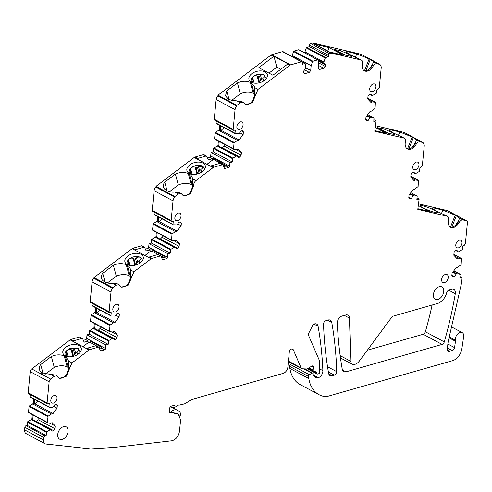 <?xml version="1.0" encoding="UTF-8"?>
<svg xmlns="http://www.w3.org/2000/svg" width="492" height="492" viewBox="0 0 492 492"><rect width="100%" height="100%" fill="white"/><g stroke="black" fill="none" stroke-linecap="round" stroke-linejoin="round"><path stroke-width="0.74" d="M177.913 405.082L177.692 405.297C175.3 407.524 173.067 408.145 170.995 407.167L170.183 406.736M59.022 378.041A8.37 5.498 118.2 0 0 64.753 376.331A8.37 5.498 118.2 0 0 68.646 369.068A8.37 5.498 118.2 0 0 68.714 367.235L68.357 361.06L71.918 362.967L66.328 376.245L59.477 378.33L57.06 375.839L54.255 376.331L50.633 379.074A2.792 1.833 -61.8 0 0 49.132 381.786L47.091 402.93A1.396 0.916 -61.8 0 0 47.472 403.852A1.396 0.916 -61.8 0 0 48.007 403.889L49.249 403.538L48.936 406.798A0.56 0.369 -61.8 0 0 49.175 407.198L52.915 407.308L54.883 404.645L56.223 404.258L57.318 405.426L57.06 408.145L53.05 413.563L51.463 414.018L48.321 416.084A0.56 0.369 -61.8 0 0 47.988 416.65L47.429 422.413A0.56 0.369 -61.8 0 0 47.669 422.819L50.584 423.157L52.17 422.702L55.332 426.078L55.073 428.79L53.683 430.672L52.336 431.053L50.787 429.399L46.814 431.705A0.56 0.369 -61.8 0 0 46.482 432.271L46.168 435.531L44.926 435.887A1.396 0.916 -61.8 0 0 43.77 437.449L43.524 440.02A5.578 3.665 -61.8 0 0 45.024 443.753A5.578 3.665 -61.8 0 0 45.934 444.036L90.706 448.913L114.55 447.388L171.702 440.814C175.902 439.713 178.504 436.527 179.506 431.25L180.601 419.867L178.344 414.258L177.606 413.864A8.37 5.498 118.2 0 0 176.702 413.526L170.583 412.093A8.37 5.498 -61.8 0 1 177.218 410.199L178.897 411.097A5.578 3.665 -61.8 0 1 178.91 411.097A5.578 3.665 -61.8 0 1 180.386 415.045L179.875 415.777M180.09 416.195A1.113 0.726 -103.3 0 0 180.306 415.678M170.583 412.093L169.334 411.423M172.391 407.604L177.218 410.199M191.167 174.113A5.578 3.45 -15 0 1 190.097 172.71A5.578 3.45 -15 0 1 190.078 171.653L190.662 168.842A2.651 1.636 -15 0 1 192.458 167.188A2.651 1.636 -15 0 1 195.139 167.218L195.976 167.661A1.113 0.689 -15 0 0 197.52 167.452L198.54 166.677L202.864 166.942L202.064 168.572L201.043 169.34A1.113 0.689 -15 0 0 200.705 170.029A1.113 0.689 -15 0 0 200.982 170.349L201.818 170.798A2.651 1.636 -15 0 1 202.47 171.554A2.651 1.636 -15 0 1 202.483 171.579M204.254 169.82A7.81 4.828 -15 0 0 194.807 165.89A7.81 4.828 -15 0 0 189.826 173.67M202.925 163.092C200.392 161.85 197.36 161.757 193.842 162.809A9.489 5.861 -15 0 0 188.737 173.079A9.489 5.861 -15 0 0 189.285 173.412A9.489 5.861 -15 0 0 198.374 173.694A9.489 5.861 -15 0 0 204.906 168.762A9.489 5.861 -15 0 0 202.925 163.092M183.067 195.656A8.37 5.498 -61.8 0 0 188.799 193.953A8.37 5.498 -61.8 0 0 192.692 186.689A8.37 5.498 -61.8 0 0 192.766 184.851L192.403 178.657A11.439 7.066 -15 0 0 192.255 177.538A11.439 7.066 -15 0 0 189.426 174.266L188.313 173.67A11.439 7.066 -15 0 0 175.392 174.094L164.74 182.157A11.439 7.066 -15 0 0 163.461 187.065A11.439 7.066 -15 0 0 166.29 190.336L167.403 190.933A11.439 7.066 -15 0 0 174.703 192.052L178.295 193.959L174.918 196.517L155.995 186.376L194.199 157.471A2.792 1.833 -61.8 0 1 195.01 157.046L203.454 154.636A1.113 0.732 -61.8 0 1 203.873 154.672L206.474 156.062A1.113 0.732 -61.8 0 1 206.708 156.333L208.042 159.414A1.113 0.732 -61.8 0 0 208.282 159.685A1.113 0.732 -61.8 0 0 208.713 159.715L212.107 158.744L212.476 160.121A1.445 0.892 -15 0 1 214.34 159.912L225.865 166.093M174.734 192.046L179.728 192.716L181.111 193.461L183.522 195.945L190.373 193.86L193.713 185.361A4.188 2.749 118.2 0 1 195.97 180.589L213.116 167.606A2.792 1.833 -61.8 0 1 213.928 167.188L222.378 164.777A1.113 0.732 -61.8 0 1 222.796 164.814A1.113 0.732 -61.8 0 1 223.036 165.084L224.364 168.159A1.113 0.732 -61.8 0 0 224.604 168.43A1.113 0.732 -61.8 0 0 225.035 168.461L228.694 167.415L226.049 166.001L223.737 166.702M213.116 167.606L196.794 158.861A2.792 1.833 -61.8 0 1 197.606 158.442L206.043 156.032A1.113 0.732 -61.8 0 1 206.474 156.062M167.034 190.736L164.74 182.157M192.784 185.441A11.439 7.066 -15 0 0 192.341 185.183L191.228 184.586A11.439 7.066 -15 0 0 178.307 185.017L169.445 191.72M178.307 185.017L175.392 174.094M192.729 186.382L190.847 191.302A9.735 6.39 -61.8 0 1 188.541 194.174M404 138.104A4.188 2.749 -61.8 0 1 404.455 138.277A4.188 2.749 -61.8 0 1 405.451 141.831A8.37 5.498 -61.8 0 0 407.45 148.935A8.37 5.498 -61.8 0 0 416.152 144.334A4.188 2.749 -61.8 0 1 420.051 141.862L412.185 137.04L399.793 131.961L390.131 129.703L389.031 129.906L392.21 132.373L404.006 138.098L374.769 131.266L376.097 120.884L373.822 121.536L373.895 117.871L370.156 117.766L368.188 120.429L366.841 120.811L365.747 119.642L366.011 116.93L370.015 111.506L371.608 111.057L375.082 108.418L375.396 102.256L372.487 101.912L370.894 102.367L367.733 98.997L367.998 96.278L369.387 94.403L370.734 94.015L372.284 95.676L369.726 94.304M374.135 118.271L367.745 114.575M375.636 102.656L367.813 98.191L375.488 102.281M325.23 58.062L306.307 47.921L304.966 51.912L323.89 62.053L325.23 58.062A0.56 0.369 -61.8 0 1 325.661 57.595L328.318 56.838L328.465 55.313A1.396 0.916 -61.8 0 1 329.622 53.745L331.325 53.259A2.792 1.833 -61.8 0 1 332.1 53.228L360.974 59.981A4.188 2.749 -61.8 0 1 361.417 60.153A4.188 2.749 -61.8 0 1 362.419 63.708A8.37 5.498 -61.8 0 0 364.418 70.817A8.37 5.498 -61.8 0 0 373.114 66.211A4.188 2.749 -61.8 0 1 377.02 63.745L380.076 64.446A0.56 0.369 -61.8 0 0 380.15 65.03A4.465 2.934 -61.8 0 1 381.195 67.927L379.301 87.619L376.854 90.048L376.251 93.369L372.284 95.676M323.89 62.053L323.791 63.068L325.341 64.723L325.187 66.377L323.798 68.253L319.24 69.55L318.146 68.382L318.613 63.56L317.986 60.129A0.56 0.369 -61.8 0 0 317.838 59.907L298.921 49.766A0.56 0.369 -61.8 0 1 299.05 49.932M312.5 61.697L293.576 51.555L292.236 55.547L311.159 65.688L312.5 61.697A0.56 0.369 -61.8 0 1 312.93 61.229L317.623 59.889A0.56 0.369 -61.8 0 1 317.838 59.907M311.159 65.688L310.698 70.51L309.308 72.392L304.751 73.689L303.656 72.521L303.816 70.873L305.784 68.21L305.255 63.763A0.56 0.369 -61.8 0 0 305.108 63.542L302.186 61.974M254.807 94.249A11.439 7.066 -15 0 0 254.37 93.997L253.257 93.4L250.336 82.478L251.449 83.074L254.278 86.346L254.432 87.465L258.005 89.384L289.849 65.295A2.792 1.833 -61.8 0 1 290.667 64.87L301.467 61.789A1.396 0.916 -61.8 0 1 302.008 61.826A1.396 0.916 -61.8 0 1 302.383 62.761L302.236 64.286L304.892 63.523A0.56 0.369 -61.8 0 1 305.108 63.542M258.005 89.384L252.396 102.668L245.551 104.753L243.134 102.268L240.324 102.766L236.941 105.325A0.56 0.369 -61.8 0 1 236.744 105.977L217.821 95.835A4.465 2.934 -61.8 0 0 216.142 99.513L214.248 119.205A1.396 0.916 -61.8 0 0 214.623 120.14L233.546 130.275A1.396 0.916 -61.8 0 1 233.165 129.347L235.065 109.654A4.465 2.934 -61.8 0 1 236.744 105.977M228.694 167.415A1.113 0.732 -61.8 0 0 229.623 166.167L229.967 162.612L232.242 161.96L232.556 158.695A0.56 0.369 -61.8 0 1 232.888 158.135L236.861 155.829L238.411 157.483L239.758 157.096L241.142 155.22L241.406 152.508L238.245 149.131L236.652 149.586L233.743 149.242A0.56 0.369 -61.8 0 1 233.503 148.842L234.057 143.08A0.56 0.369 -61.8 0 1 234.395 142.514L237.531 140.448L239.124 139.992L243.134 134.568L243.392 131.856L242.298 130.688L240.951 131.075L238.983 133.732L235.25 133.627A0.56 0.369 -61.8 0 1 235.01 133.227L235.274 130.472A0.56 0.369 -61.8 0 0 234.912 130.085L234.081 130.319A1.396 0.916 -61.8 0 1 233.546 130.275M181.111 193.461L178.295 193.959M174.918 196.517A0.56 0.369 -61.8 0 1 174.722 197.169L155.798 187.028A4.465 2.934 -61.8 0 0 154.119 190.699L152.219 210.41L171.142 220.551L173.043 200.841A4.465 2.934 -61.8 0 1 174.722 197.169M121.044 286.848A8.37 5.498 118.2 0 0 126.776 285.145A8.37 5.498 118.2 0 0 130.669 277.875A8.37 5.498 118.2 0 0 130.743 276.043L130.38 269.85L133.941 271.781L151.093 258.798A2.792 1.833 -61.8 0 1 151.905 258.38L160.355 255.969A1.113 0.732 -61.8 0 1 160.773 256A1.113 0.732 -61.8 0 1 161.013 256.277L162.342 259.352A1.113 0.732 -61.8 0 0 162.581 259.622A1.113 0.732 -61.8 0 0 163.012 259.653L166.671 258.608A1.113 0.732 -61.8 0 0 167.6 257.359L167.938 253.798L170.22 253.152L170.533 249.887A0.56 0.369 -61.8 0 1 170.865 249.321L174.832 247.015L176.388 248.675L177.729 248.288L179.119 246.412L179.383 243.694L176.222 240.324L174.629 240.779L171.72 240.434A0.56 0.369 -61.8 0 1 171.48 240.035L172.034 234.272A0.56 0.369 -61.8 0 1 172.366 233.706L175.509 231.634L177.102 231.178L181.111 225.76L181.37 223.048L180.275 221.88L178.928 222.261L176.96 224.924L173.221 224.819A0.56 0.369 -61.8 0 1 172.981 224.42L173.252 221.664A0.56 0.369 -61.8 0 0 172.883 221.271L172.059 221.511A1.396 0.916 -61.8 0 1 171.517 221.468A1.396 0.916 -61.8 0 1 171.142 220.551M133.941 271.781L128.35 285.053L121.499 287.137L119.082 284.647L116.278 285.145L112.889 287.703A0.56 0.369 -61.8 0 1 112.699 288.355L93.775 278.214A4.465 2.934 -61.8 0 0 92.096 281.891L90.196 301.608L109.119 311.75L111.014 292.033A4.465 2.934 -61.8 0 1 112.699 288.355M71.918 362.967L89.07 349.99A2.792 1.833 -61.8 0 1 89.882 349.572L98.326 347.161A1.113 0.732 -61.8 0 1 98.751 347.192A1.113 0.732 -61.8 0 1 98.984 347.463L100.319 350.544A1.113 0.732 -61.8 0 0 100.559 350.814A1.113 0.732 -61.8 0 0 100.983 350.845L104.648 349.8A1.113 0.732 -61.8 0 0 105.571 348.545L105.915 344.99L108.191 344.338L108.504 341.079A0.56 0.369 -61.8 0 1 108.843 340.513L112.809 338.207L114.359 339.861L115.706 339.48L117.096 337.598L117.354 334.886L114.199 331.516L112.606 331.971L109.698 331.626A0.56 0.369 -61.8 0 1 109.458 331.227L110.011 325.464A0.56 0.369 -61.8 0 1 110.343 324.898L113.486 322.826L115.079 322.371L119.082 316.953L119.347 314.24L118.252 313.072L116.905 313.453L114.937 316.116L111.198 316.012A0.56 0.369 -61.8 0 1 110.958 315.606L111.223 312.851A0.56 0.369 -61.8 0 0 110.86 312.463L110.03 312.697A1.396 0.916 -61.8 0 1 109.495 312.66A1.396 0.916 -61.8 0 1 109.119 311.75M178.344 414.258L171.013 412.419L169.328 411.515M460.002 276.572L461.662 277.463L461.127 277.42L462.037 278.398L461.705 281.873A11.162 7.331 -61.8 0 1 461.416 283.644L448.538 340.027A27.903 18.321 -61.8 0 0 447.812 344.455L447.376 349.012A3.346 2.196 -61.8 0 0 448.28 351.257A3.346 2.196 -61.8 0 0 449.565 351.356L452.265 350.581A2.792 1.833 -61.8 0 0 454.559 347.623L455.494 341.276A2.792 1.833 -61.8 0 0 455.481 340.31A5.578 3.665 -61.8 0 1 455.77 337.069A5.578 3.665 -61.8 0 1 462.191 332.61A5.578 3.665 -61.8 0 1 463.655 336.682L461.859 348.797A11.162 7.331 -61.8 0 1 452.683 360.642L327.549 396.374A11.162 7.331 -61.8 0 1 324.935 396.595A39.065 25.646 -61.8 0 1 319.056 394.701A39.065 25.646 -61.8 0 1 308.798 378.576A55.805 36.642 -61.8 0 1 308.496 376.466A1.396 0.916 -61.8 0 1 309.382 374.713L311.873 373.231A1.396 0.916 -61.8 0 1 312.678 373.151A1.396 0.916 -61.8 0 1 313.053 374.086L312.98 374.849A1.113 0.732 -61.8 0 0 313.226 375.556L316.239 377.794A2.792 1.833 -61.8 0 0 316.387 377.887A2.792 1.833 -61.8 0 0 317.457 377.967L318.226 377.745A5.578 3.665 -61.8 0 0 322.875 370.661A368.766 242.113 -61.8 0 0 318.096 326.307A5.578 3.665 -61.8 0 0 316.639 324.062A5.578 3.665 -61.8 0 0 314.493 323.902A2.792 1.833 -61.8 0 0 312.598 325.649L308.865 332.936A2.792 1.833 -61.8 0 0 308.601 335.513L319.019 359.615A8.37 5.498 -61.8 0 1 319.529 362.204L319.646 372.321A1.113 0.732 -61.8 0 1 318.718 373.705L317.475 374.061A1.113 0.732 -61.8 0 1 317.045 374.031A1.113 0.732 -61.8 0 1 316.743 373.28L316.768 373.028A1.396 0.916 -61.8 0 0 316.393 372.093A1.396 0.916 -61.8 0 0 316.325 372.063L313.373 370.919A1.113 0.732 -61.8 0 1 313.318 370.894A1.113 0.732 -61.8 0 1 313.017 370.144L313.312 367.1A1.673 1.101 -61.8 0 0 312.863 365.98A1.673 1.101 -61.8 0 0 311.891 366.073L307.543 368.662A2.792 1.833 -61.8 0 1 306.473 368.969L302.291 368.779A2.792 1.833 -61.8 0 1 301.744 368.637A2.792 1.833 -61.8 0 1 301.147 367.954L293.281 349.769A2.792 1.833 -61.8 0 0 292.685 349.086A2.792 1.833 -61.8 0 0 290.581 349.609A2.792 1.833 -61.8 0 0 289.296 352.137L287.851 367.106A5.578 3.665 -61.8 0 1 283.226 373.367L192.224 399.35A5.578 3.665 -61.8 0 0 190.988 399.922L185.939 403.151A8.075 5.301 -61.8 0 1 184.149 403.981L179.236 405.137L175.995 404.996A5.578 3.665 -61.8 0 0 174.937 405.125L170.835 406.3L169.678 407.862L169.322 411.57L170.232 412.542L170.626 412.431A1.396 0.916 -61.8 0 1 171.013 412.419M169.697 412.505L170.232 412.542L169.365 412.081M459.977 276.805L461.127 277.42L459.885 277.777L459.958 274.112L457.05 273.773L456.219 274.007L454.257 276.67L452.911 277.051L451.816 275.883L452.074 273.171L456.084 267.753L457.671 267.297L461.145 264.659L461.465 258.497L458.556 258.152L456.963 258.608L453.802 255.237L454.061 252.519L455.451 250.643L456.797 250.256L458.347 251.916L455.795 250.545M460.198 274.511L453.815 270.821L460.051 274.142M461.705 258.897L453.882 254.432L461.551 258.521M417.167 196.394L416.853 199.654L419.129 199.008L417.8 209.383L447.037 216.228A4.188 2.749 -61.8 0 1 447.486 216.394A4.188 2.749 -61.8 0 1 448.483 219.949A8.37 5.498 -61.8 0 0 450.481 227.058A8.37 5.498 -61.8 0 0 459.184 222.452A4.188 2.749 -61.8 0 1 463.077 219.979L466.348 220.748A2.792 1.833 -61.8 0 1 466.65 220.859A2.792 1.833 -61.8 0 1 467.4 222.728L465.364 243.86L464.208 245.428L462.966 245.779L462.32 249.61L458.347 251.916M410.783 192.698L416.927 195.994L413.188 195.884L411.22 198.547L409.879 198.934L408.778 197.766L409.043 195.047L413.046 189.629L414.639 189.174L418.114 186.542L418.428 180.373L415.519 180.035L413.932 180.49L410.771 177.114L411.029 174.402L412.419 172.52L413.766 172.138L415.316 173.793L412.763 172.428M418.667 180.779L410.845 176.308M416.152 144.334L415.199 143.824L416.472 139.943L420.051 141.856L423.108 142.569A0.56 0.369 -61.8 0 0 423.182 143.154A4.465 2.934 -61.8 0 1 424.227 146.05L422.333 165.743L419.885 168.166L419.289 171.487L415.316 173.793M442.093 344.406L345.894 371.872A5.578 3.665 -61.8 0 1 343.748 371.712A5.578 3.665 -61.8 0 1 342.291 369.455A398.114 261.381 -61.8 0 1 337.315 323.152A5.578 3.665 -61.8 0 1 341.965 316.061L345.778 314.972A5.578 3.665 -61.8 0 1 347.924 315.132A5.578 3.665 -61.8 0 1 349.449 318.103L350.821 361.349A5.578 3.665 -61.8 0 0 352.352 364.314A5.578 3.665 -61.8 0 0 354.498 364.474L354.849 364.375A8.37 5.498 -61.8 0 0 359.455 360.888L391.693 317.291A2.792 1.833 -61.8 0 1 393.231 316.128L437.572 303.466A11.439 7.509 -61.8 0 0 446.699 292.722A2.792 1.833 -61.8 0 1 448.925 290.102L451.711 289.302A5.578 3.665 -61.8 0 1 453.858 289.462A5.578 3.665 -61.8 0 1 455.297 293.699A346.134 227.255 -61.8 0 1 444.288 341.909A2.792 1.833 -61.8 0 1 442.093 344.406L423.175 334.265L367.364 350.199M174.943 219.174A4.188 2.749 -61.8 0 1 176.234 214.555A4.188 2.749 -61.8 0 1 179.924 213.208A4.188 2.749 -61.8 0 1 180.958 214.623A4.188 2.749 -61.8 0 1 179.666 219.248A4.188 2.749 -61.8 0 1 175.97 220.588A4.188 2.749 -61.8 0 1 174.943 219.174M441.632 279.45A4.465 2.934 -61.8 0 1 443.692 275.397A4.465 2.934 -61.8 0 1 447.056 274.567A4.465 2.934 -61.8 0 1 448.255 277.556A4.465 2.934 -61.8 0 1 446.195 281.608A4.465 2.934 -61.8 0 1 442.837 282.439A4.465 2.934 -61.8 0 1 441.632 279.45M56.912 397.007A4.188 2.749 -61.8 0 1 55.614 401.626A4.188 2.749 -61.8 0 1 51.924 402.973A4.188 2.749 -61.8 0 1 50.891 401.558A4.188 2.749 -61.8 0 1 52.183 396.933A4.188 2.749 -61.8 0 1 55.879 395.593A4.188 2.749 -61.8 0 1 56.912 397.007M413.132 165.257A4.188 2.749 -61.8 0 1 417.837 162.206A4.188 2.749 -61.8 0 1 418.587 166.536A4.188 2.749 -61.8 0 1 413.883 169.586A4.188 2.749 -61.8 0 1 413.132 165.257M118.935 305.815A4.188 2.749 -61.8 0 1 117.637 310.44A4.188 2.749 -61.8 0 1 113.947 311.78A4.188 2.749 -61.8 0 1 112.914 310.366A4.188 2.749 -61.8 0 1 114.212 305.741A4.188 2.749 -61.8 0 1 117.902 304.4A4.188 2.749 -61.8 0 1 118.935 305.815M334.388 375.156L332.235 375.771A5.578 3.665 -61.8 0 1 330.083 375.611A5.578 3.665 -61.8 0 1 328.625 373.36A398.114 261.381 -61.8 0 1 323.533 324.185A2.792 1.833 -61.8 0 1 325.864 320.661L328.152 320.003A5.578 3.665 -61.8 0 1 330.304 320.163A5.578 3.665 -61.8 0 1 331.756 322.408A368.766 242.113 -61.8 0 1 336.712 371.651A2.792 1.833 -61.8 0 1 334.388 375.156L328.379 371.94M456.164 243.38A4.188 2.749 -61.8 0 1 460.869 240.33A4.188 2.749 -61.8 0 1 461.625 244.653A4.188 2.749 -61.8 0 1 456.914 247.704A4.188 2.749 -61.8 0 1 456.164 243.38M57.73 434.485A6.974 4.582 -61.8 0 1 60.953 428.157A6.974 4.582 -61.8 0 1 66.205 426.859A6.974 4.582 -61.8 0 1 68.081 431.533A6.974 4.582 -61.8 0 1 64.864 437.868A6.974 4.582 -61.8 0 1 59.612 439.159A6.974 4.582 -61.8 0 1 57.73 434.485M236.966 127.988A4.188 2.749 -61.8 0 1 238.257 123.363A4.188 2.749 -61.8 0 1 241.953 122.022A4.188 2.749 -61.8 0 1 242.98 123.43A4.188 2.749 -61.8 0 1 241.689 128.055A4.188 2.749 -61.8 0 1 237.999 129.396A4.188 2.749 -61.8 0 1 236.966 127.988M433.397 294.536A6.974 4.582 -61.8 0 1 436.619 288.201A6.974 4.582 -61.8 0 1 441.871 286.91A6.974 4.582 -61.8 0 1 443.747 291.578A6.974 4.582 -61.8 0 1 440.524 297.912A6.974 4.582 -61.8 0 1 435.279 299.204A6.974 4.582 -61.8 0 1 433.397 294.536M375.556 88.412A4.188 2.749 -61.8 0 1 370.851 91.463A4.188 2.749 -61.8 0 1 370.101 87.139A4.188 2.749 -61.8 0 1 374.806 84.089A4.188 2.749 -61.8 0 1 375.556 88.412M210.521 166.216A2.792 1.833 -61.8 0 1 211.332 165.798L219.77 163.387A1.113 0.732 -61.8 0 1 220.201 163.418L222.796 164.814M79.581 344.941L70.147 339.849A2.792 1.833 -61.8 0 1 70.959 339.431L79.409 337.02A1.113 0.732 -61.8 0 1 79.827 337.051L82.422 338.447A1.113 0.732 -61.8 0 1 82.662 338.717L83.991 341.792A1.113 0.732 -61.8 0 0 84.23 342.063A1.113 0.732 -61.8 0 0 84.661 342.094L87.982 341.147L88.154 342.709L82.902 346.682M83.363 340.335L85.725 339.658A1.113 0.732 -61.8 0 0 86.654 338.404L86.992 334.849L89.273 334.197L89.587 330.938A0.56 0.369 -61.8 0 1 89.919 330.372L93.886 328.066L112.809 338.207M94.335 323.416L93.886 328.066M109.531 331.54L90.774 321.485A0.56 0.369 -61.8 0 1 90.534 321.085L91.088 315.323A0.56 0.369 -61.8 0 1 91.42 314.757L94.562 312.684L97.17 312.777L99.919 309.985M95.842 307.795L95.393 312.451M111.038 315.919L92.275 305.87A0.56 0.369 -61.8 0 1 92.035 305.464L92.238 303.41M109.495 312.66L90.571 302.518A1.396 0.916 -61.8 0 1 90.196 301.608M112.889 287.703L93.972 277.562A0.56 0.369 -61.8 0 1 93.775 278.214M93.972 277.562L132.17 248.657A2.792 1.833 -61.8 0 1 132.981 248.239L141.432 245.828A1.113 0.732 -61.8 0 1 141.85 245.865L144.445 247.255A1.113 0.732 -61.8 0 1 144.685 247.525L146.019 250.6A1.113 0.732 -61.8 0 0 146.253 250.871A1.113 0.732 -61.8 0 0 146.684 250.908L150.011 249.954L150.177 251.517L152.12 251.246L163.541 257.371M145.386 249.143L147.748 248.466A1.113 0.732 -61.8 0 0 148.676 247.218L149.021 243.657L151.296 243.011L151.61 239.745A0.56 0.369 -61.8 0 1 151.942 239.18L155.915 236.873L174.832 247.015M156.358 232.224L155.915 236.873M171.56 240.348L152.797 230.293A0.56 0.369 -61.8 0 1 152.557 229.893L153.11 224.131A0.56 0.369 -61.8 0 1 153.449 223.565L156.585 221.492L159.199 221.584L161.942 218.792M157.864 216.609L157.415 221.259M173.061 224.733L154.304 214.678A0.56 0.369 -61.8 0 1 154.064 214.278L154.26 212.218M171.517 221.468L152.6 211.326A1.396 0.916 -61.8 0 1 152.219 210.41M155.995 186.376A0.56 0.369 -61.8 0 1 155.798 187.028M207.409 157.95L209.776 157.28A1.113 0.732 -61.8 0 0 210.699 156.025L211.043 152.471L213.319 151.819L213.633 148.553A0.56 0.369 -61.8 0 1 213.965 147.994L217.938 145.687L236.861 155.829M218.387 141.032L217.938 145.687M233.583 149.156L214.82 139.101A0.56 0.369 -61.8 0 1 214.58 138.701L215.139 132.938A0.56 0.369 -61.8 0 1 215.471 132.373L218.614 130.306L221.222 130.398L223.965 127.6M219.887 125.417L219.438 130.066M235.084 133.541L216.326 123.486A0.56 0.369 -61.8 0 1 216.086 123.086L216.283 121.026M236.941 105.325L218.017 95.184A0.56 0.369 -61.8 0 1 217.821 95.835M218.017 95.184L270.926 55.153A2.792 1.833 -61.8 0 1 271.744 54.729L282.549 51.648A1.396 0.916 -61.8 0 1 283.084 51.685L302.008 61.826M292.236 55.547L292.143 56.537M293.576 51.555A0.56 0.369 -61.8 0 1 294.007 51.088L312.93 61.229M317.623 59.889L298.705 49.747L294.007 51.088M304.837 52.939L323.791 63.068M304.966 51.912L304.868 52.927M306.307 47.921A0.56 0.369 -61.8 0 1 306.737 47.453L309.394 46.697L328.318 56.838M328.465 55.313L309.542 45.172L309.394 46.697M309.542 45.172A1.396 0.916 -61.8 0 1 310.698 43.61L312.402 43.118A2.792 1.833 -61.8 0 1 313.176 43.087L361.153 54.304L380.076 64.446M375.63 125.749L404.184 132.428L423.108 142.569M418.661 203.873L447.425 210.607A2.792 1.833 -61.8 0 1 447.726 210.717L466.65 220.859M319.056 394.701L300.132 384.559A39.065 25.646 -61.8 0 1 289.874 368.434A55.805 36.642 -61.8 0 1 289.573 366.325A1.396 0.916 -61.8 0 1 290.458 364.572L292.217 363.526M45.024 443.753L26.107 433.612A5.578 3.665 -61.8 0 1 24.6 429.879L24.846 427.308A1.396 0.916 -61.8 0 1 26.002 425.746L27.244 425.389L27.558 422.13A0.56 0.369 -61.8 0 1 27.89 421.564L31.863 419.258L32.312 414.602M47.509 422.733L28.751 412.677A0.56 0.369 -61.8 0 1 28.511 412.271L29.065 406.509A0.56 0.369 -61.8 0 1 29.397 405.949L33.37 403.637L33.813 398.987M49.016 407.112L30.252 397.056A0.56 0.369 -61.8 0 1 30.012 396.657L30.209 394.602M47.472 403.852L28.548 393.711A1.396 0.916 -61.8 0 1 28.173 392.788L30.209 371.644A2.792 1.833 -61.8 0 1 31.709 368.932L41.174 374L42.607 372.918L50.701 374.424L54.255 376.331M31.752 368.951L70.147 339.849M432.142 305.015A346.134 227.255 -61.8 0 1 425.365 331.768A2.792 1.833 -61.8 0 1 423.175 334.265M376.097 120.884L373.988 119.759M370.986 117.533L367.1 115.448M370.156 117.766L366.743 115.934M368.188 120.429L365.796 119.144M372.487 101.912L368.434 99.741M373.446 61.814L377.02 63.745L369.154 58.923L356.762 53.837L355.409 57.256M315.772 44.477L329.105 47.595L343.207 55.153L329.874 52.035A2.792 1.833 -61.8 0 0 329.499 52.004L315.397 44.446A2.792 1.833 -61.8 0 1 315.772 44.477L313.176 43.087M356.762 53.837L347.1 51.58L345.999 51.789L349.179 54.249L360.974 59.981M349 54.323L351.577 56.451L345.39 55.153L333.988 49.489L340.249 50.602L349 54.323M373.114 66.211L372.167 65.707L373.44 61.826M372.167 65.707A8.37 5.498 -61.8 0 1 369.689 68.819A8.37 5.498 -61.8 0 1 363.963 70.528M361.417 60.153L357.395 58.068M318.115 60.854L325.341 64.723M318.472 62.773L325.187 66.377M318.435 65.381L323.798 68.253M305.815 67.896L310.698 70.51M304.566 69.852L309.308 72.392M273.521 56.543A2.792 1.833 -61.8 0 1 273.927 56.285L288.023 63.843A2.792 1.833 -61.8 0 0 287.623 64.101L272.919 75.227L258.817 67.668L273.521 56.543L270.926 55.153M250.336 82.478C246.584 80.737 242.279 80.879 237.415 82.902L226.763 90.965L225.484 95.872L228.313 99.144L229.426 99.741L236.732 100.86L240.324 102.766M260.397 82.502A9.489 5.861 -15 0 0 266.928 77.57A9.489 5.861 -15 0 0 264.954 71.9A9.489 5.861 -15 0 0 255.865 71.623A9.489 5.861 -15 0 0 250.76 81.887A9.489 5.861 -15 0 0 251.314 82.219A9.489 5.861 -15 0 0 260.397 82.502M245.096 104.464A8.37 5.498 118.2 0 0 250.822 102.76A8.37 5.498 118.2 0 0 254.715 95.497A8.37 5.498 118.2 0 0 254.788 93.658L254.432 87.465M243.134 102.268L241.75 101.53L236.757 100.854M243.392 131.856L241.59 130.89M243.134 134.568L239.721 132.742M239.124 139.992L221.222 130.398M237.531 140.448L218.614 130.306M241.406 152.508L235.766 149.482M241.142 155.22L224.1 146.087L224.284 144.193M239.758 157.096L222.415 147.803L224.1 146.087M221.99 147.858L222.415 147.803M236.031 156.062L217.107 145.921M232.242 161.96L213.319 151.819M211.043 152.471L229.967 162.612M226.123 165.939L225.859 164.955L226.049 166.001M226.203 165.423L213.989 158.596L212.107 158.744M222.378 164.777L219.783 163.387M181.37 223.048L179.568 222.083M181.111 225.76L177.692 223.934M177.102 231.178L159.199 221.584M175.509 231.634L156.585 221.492M179.383 243.694L173.738 240.674M179.119 246.412L162.077 237.273L162.262 235.385M177.729 248.288L160.392 238.995L162.077 237.273M159.968 239.05L160.392 238.995M174.008 247.255L155.085 237.113M170.22 253.152L151.296 243.011M149.021 243.657L167.938 253.798M150.011 249.954L151.96 249.782L163.836 256.147L164.027 257.193L161.708 257.894M164.205 256.726L164.027 257.193L166.671 258.608M160.355 255.969L157.754 254.573A1.113 0.732 -61.8 0 1 158.178 254.61L160.773 256M157.754 254.573L149.31 256.99A2.792 1.833 -61.8 0 0 148.498 257.408L134.771 250.053A2.792 1.833 -61.8 0 1 135.583 249.628L144.021 247.224L141.432 245.828M130.38 269.85A11.439 7.066 -15 0 0 130.232 268.724A11.439 7.066 -15 0 0 127.403 265.459L126.29 264.862A11.439 7.066 -15 0 0 113.369 265.286L102.717 273.343A11.439 7.066 -15 0 0 101.432 278.257A11.439 7.066 -15 0 0 104.261 281.529L105.374 282.125A11.439 7.066 -15 0 0 112.68 283.238L116.278 285.145M131.819 254.001A9.489 5.861 -15 0 0 126.715 264.272A9.489 5.861 -15 0 0 127.262 264.604A9.489 5.861 -15 0 0 136.345 264.88A9.489 5.861 -15 0 0 142.877 259.954A9.489 5.861 -15 0 0 140.903 254.284A9.489 5.861 -15 0 0 131.819 254.001M119.082 284.647L117.705 283.909L112.717 283.238M119.347 314.24L117.539 313.275M119.082 316.953L115.669 315.12M115.079 322.371L97.17 312.777M113.486 322.826L94.562 312.684M117.354 334.886L111.715 331.866M117.096 337.598L100.054 328.465L100.233 326.577M115.706 339.48L98.363 330.187L100.054 328.465M97.939 330.237L98.363 330.187M111.979 338.441L93.062 328.305M108.191 344.338L89.273 334.197M86.992 334.849L105.915 344.99M87.982 341.147L89.938 340.974L101.807 347.34L102.004 348.379L99.685 349.08M102.176 347.918L102.004 348.379L104.648 349.8M98.326 347.161L95.731 345.765A1.113 0.732 -61.8 0 1 96.149 345.802L98.751 347.192M95.731 345.765L87.281 348.176A2.792 1.833 -61.8 0 0 86.475 348.6L79.612 344.917L78.88 345.47A9.489 5.861 -15 0 0 69.79 345.193A9.489 5.861 -15 0 0 62.89 353.084A9.489 5.861 -15 0 0 64.686 355.464A9.489 5.861 -15 0 0 65.239 355.796A9.489 5.861 -15 0 0 74.323 356.073A9.489 5.861 -15 0 0 80.854 351.14A9.489 5.861 -15 0 0 78.88 345.47M68.732 367.819A11.439 7.066 -15 0 0 68.296 367.567L65.381 356.645L64.636 356.251L65.239 355.796M65.381 356.645L68.204 359.916L68.357 361.06M57.06 375.839L55.682 375.101L50.701 374.424M57.318 405.426L55.516 404.461M57.06 408.145L53.646 406.312M53.05 413.563L35.147 403.969L37.89 401.171M51.463 414.018L32.54 403.877M33.37 403.637L35.147 403.969M55.332 426.078L49.692 423.052M38.21 417.763L38.025 419.658L36.34 421.373L53.683 430.672M55.073 428.79L38.025 419.658M35.916 421.429L36.34 421.373M50.787 429.399L32.7 419.707L33.148 415.051M49.956 429.633L31.033 419.492M31.863 419.258L32.7 419.707M46.168 435.531L27.244 425.389M457.05 273.773L453.169 271.689M456.219 274.007L452.806 272.181M454.257 276.67L451.859 275.385M458.556 258.152L454.503 255.981M447.486 216.394L435.242 210.496L432.062 208.036L433.163 207.827L442.818 210.09L455.211 215.176L459.503 218.067L458.575 220.582L455.512 225.268M417.985 208.756L429.27 211.4L418.495 205.619M422.696 207.673A9.489 1.242 21.6 0 0 431.453 211.394A9.489 1.242 21.6 0 0 437.64 212.692A9.489 1.242 21.6 0 0 435.069 210.57A9.489 1.242 21.6 0 0 426.312 206.849A9.489 1.242 21.6 0 0 420.051 205.736A9.489 1.242 21.6 0 0 422.696 207.673M459.184 222.452L458.237 221.947L459.516 218.153M458.237 221.947A8.37 5.498 -61.8 0 1 455.758 225.059A8.37 5.498 -61.8 0 1 450.026 226.769M419.129 199.008L417.025 197.876M414.018 195.65L410.137 193.571M413.188 195.884L409.774 194.057M411.22 198.547L408.827 197.267M415.519 180.035L411.472 177.864M375.457 127.496L386.238 133.277L374.953 130.632M392.038 132.446L394.609 134.568L388.422 133.27L377.02 127.612L383.28 128.726L392.038 132.446M415.199 143.824A8.37 5.498 -61.8 0 1 412.726 146.942A8.37 5.498 -61.8 0 1 406.995 148.645M404.455 138.277L400.427 136.192M206.947 164.303L212.476 160.121M206.043 156.032L203.454 154.636M72.742 341.239A2.792 1.833 -61.8 0 1 73.554 340.821L82.004 338.41L79.409 337.02M82.004 338.41A1.113 0.732 -61.8 0 1 82.422 338.447M95.171 323.859L94.722 328.515M96.672 308.244L96.229 312.894M144.027 247.218A1.113 0.732 -61.8 0 1 144.445 247.255M157.194 232.673L156.745 237.322M158.701 217.052L158.252 221.708M219.217 141.481L218.774 146.13M220.723 125.866L220.275 130.515M34.2 404.086L34.649 399.436M42.583 372.936L42.251 372.758A11.439 7.066 -15 0 1 39.421 369.486A11.439 7.066 -15 0 1 40.701 364.578L51.352 356.516A11.439 7.066 -15 0 1 64.274 356.091L67.183 366.971A11.439 7.066 -15 0 0 54.261 367.395L45.393 374.104M64.636 356.251L64.274 356.091M62.896 353.102A9.489 5.861 -15 0 0 62.902 353.127A9.489 5.861 -15 0 0 65.208 355.814M72.754 341.282L70.159 339.892M373.446 61.912L372.512 64.341L369.449 69.028M327.74 51.057L329.105 47.595M347.1 51.58L346.663 52.693M268.976 73.111L276.83 67.164L273.927 56.285M276.83 67.164L280.778 69.28M253.257 93.4A11.439 7.066 -15 0 0 240.336 93.824L237.415 82.902M254.751 95.19L252.876 100.116A9.735 6.39 -61.8 0 1 250.563 102.982M229.057 99.544L226.763 90.965M240.336 93.824L231.468 100.534M266.277 78.628L263.798 74.692L256.83 74.698A7.81 4.828 -15 0 0 251.849 82.484M213.343 158.529L213.989 158.596L214.34 159.912M130.761 276.633A11.439 7.066 -15 0 0 130.319 276.375L129.205 275.778A11.439 7.066 -15 0 0 116.284 276.203L113.369 265.286M105.005 281.922L102.717 273.343M116.284 276.203L107.422 282.912M130.706 277.574L128.824 282.494A9.735 6.39 -61.8 0 1 126.518 285.366M142.231 261.012A7.81 4.828 -15 0 0 132.785 257.082A7.81 4.828 -15 0 0 127.803 264.862M101.518 348.557L90.097 342.438L88.154 342.709M68.296 367.567L67.183 366.971M68.683 368.76L66.801 373.686A9.735 6.39 -61.8 0 1 64.489 376.552M80.202 352.204L77.724 348.262L70.756 348.274A7.81 4.828 -15 0 0 65.78 356.054M433.163 207.827L432.726 208.94M442.818 210.09L441.472 213.503M390.131 129.703L389.695 130.81M399.793 131.961L398.44 135.374M416.484 140.035L415.543 142.459L412.481 147.151M144.925 255.496L150.177 251.517M42.982 373.114L40.701 364.578M54.261 367.395L51.352 356.516M258.995 82.884L257.162 76.026L257.999 76.475A1.113 0.689 -15 0 0 259.542 76.266L260.563 75.491A2.651 1.636 -15 0 1 263.171 74.716A2.651 1.636 -15 0 1 264.887 75.75A2.651 1.636 -15 0 1 264.093 77.379L263.066 78.154A1.113 0.689 -15 0 0 262.734 78.837A1.113 0.689 -15 0 0 263.005 79.157L263.841 79.606A2.651 1.636 -15 0 1 264.499 80.362A2.651 1.636 -15 0 1 264.505 80.393M252.63 82.441L252.101 80.46A5.578 3.45 -15 0 0 252.119 81.518A5.578 3.45 -15 0 0 253.189 82.927M252.101 80.46L252.685 77.65A2.651 1.636 -15 0 1 254.481 75.996A2.651 1.636 -15 0 1 257.162 76.026M134.949 265.262L133.117 258.405L133.947 258.853A1.113 0.689 -15 0 0 135.497 258.644L136.518 257.87A2.651 1.636 -15 0 1 139.119 257.095A2.651 1.636 -15 0 1 140.841 258.134A2.651 1.636 -15 0 1 140.042 259.758L139.021 260.532A1.113 0.689 -15 0 0 138.683 261.221A1.113 0.689 -15 0 0 138.959 261.541L139.796 261.984A2.651 1.636 -15 0 1 140.448 262.746A2.651 1.636 -15 0 1 140.454 262.771M128.578 264.825L128.055 262.845A5.578 3.45 -15 0 0 128.074 263.897A5.578 3.45 -15 0 0 129.138 265.305M128.055 262.845L128.64 260.034A2.651 1.636 -15 0 1 130.429 258.38A2.651 1.636 -15 0 1 133.117 258.405M72.921 356.454L71.088 349.597L71.924 350.046A1.113 0.689 -15 0 0 73.468 349.837L74.495 349.062A2.651 1.636 -15 0 1 77.096 348.287A2.651 1.636 -15 0 1 78.818 349.32A2.651 1.636 -15 0 1 78.019 350.95L76.992 351.725A1.113 0.689 -15 0 0 76.66 352.407A1.113 0.689 -15 0 0 76.936 352.727L77.767 353.176L78.056 354.24M78.431 353.963A2.651 1.636 -15 0 0 78.425 353.933A2.651 1.636 -15 0 0 77.767 353.176M66.555 356.011L66.026 354.037A5.578 3.45 -15 0 0 66.051 355.089A5.578 3.45 -15 0 0 67.115 356.497M66.026 354.037L66.617 351.22A2.651 1.636 -15 0 1 68.406 349.566A2.651 1.636 -15 0 1 71.088 349.597M192.12 174.297L190.662 168.842M190.078 171.653L190.607 173.633M202.101 171.862L201.818 170.798M200.982 170.349L201.492 172.262M200.219 172.956L198.54 166.677M197.52 167.452L199.112 173.43M197.643 173.91L195.976 167.661M195.139 167.218L196.972 174.07M195.97 180.589L192.403 178.676M196.794 158.861L194.199 157.471M191.228 184.586L188.313 173.67M192.341 185.183L189.426 174.266M192.766 184.851L193.713 185.361M213.928 167.188L211.332 165.798M197.606 158.442L195.01 157.046M332.1 53.228L329.874 52.035M331.325 53.259L312.402 43.118M329.622 53.745L310.698 43.61M306.737 47.453L325.661 57.595M304.892 63.523L302.285 62.127M301.467 61.789L282.549 51.648M290.667 64.87L271.744 54.729M289.849 65.295L287.623 64.101M254.788 93.658L255.735 94.169M235.065 109.654L216.142 99.513M233.165 129.347L214.248 119.205M235.274 130.472L234.672 130.152M235.01 133.227L216.086 123.086M234.395 142.514L215.471 132.373M234.057 143.08L215.139 132.938M233.503 148.842L214.58 138.701M232.888 158.135L213.965 147.994M232.556 158.695L213.633 148.553M229.623 166.167L210.699 156.025M212.421 158.695L209.776 157.28M225.035 168.461L224.334 168.092M173.043 200.841L154.119 190.699M173.252 221.664L172.649 221.338M172.981 224.42L154.064 214.278M172.366 233.706L153.449 223.565M172.034 234.272L153.11 224.131M171.48 240.035L152.557 229.893M170.865 249.321L151.942 239.18M170.533 249.887L151.61 239.745M167.6 257.359L148.676 247.218M150.398 249.887L147.748 248.466M163.012 259.653L162.311 259.278M151.905 258.38L149.31 256.99M151.093 258.798L148.498 257.408M134.771 250.053L132.17 248.657M130.743 276.043L131.69 276.547M111.014 292.033L92.096 281.891M111.223 312.851L110.626 312.531M110.958 315.606L92.035 305.464M110.343 324.898L91.42 314.757M110.011 325.464L91.088 315.323M109.458 331.227L90.534 321.085M108.843 340.513L89.919 330.372M108.504 341.079L89.587 330.938M105.571 348.545L86.654 338.404M88.369 341.079L85.725 339.658M100.983 350.845L100.288 350.47M89.882 349.572L87.281 348.176M89.07 349.99L86.475 348.6M68.714 367.235L69.667 367.739M50.633 379.074L41.174 374M49.132 381.786L30.209 371.644M47.091 402.93L28.173 392.788M48.936 406.798L30.012 396.657M48.321 416.084L29.397 405.949M47.988 416.65L29.065 406.509M47.429 422.413L28.511 412.271M46.814 431.705L27.89 421.564M46.482 432.271L27.558 422.13M44.926 435.887L26.002 425.746M43.77 437.449L24.846 427.308M43.524 440.02L24.6 429.879M176.702 413.526L177.446 413.92M170.626 412.431L169.316 411.73M293.281 349.769L291.787 348.969M301.147 367.954L288.429 361.14M313.312 367.1L311.657 366.214M313.017 370.144L308.828 367.899M313.269 370.863L308.312 368.207L313.318 370.894M316.768 373.028L308.053 368.354M316.743 373.28L307.82 368.496M318.096 326.307L314.001 324.111M322.875 370.661L319.609 368.908M318.226 377.745L312.974 374.935M317.457 377.967L313.89 376.054M311.873 373.231L303.681 368.84M309.382 374.713L290.458 364.572M308.496 376.466L289.573 366.325M308.798 378.576L289.874 368.434M455.481 340.31L449.239 336.965M455.494 341.276L449.042 337.819M454.559 347.623L447.855 344.031M452.265 350.581L447.474 348.016M449.565 351.356L447.486 350.236M466.348 220.748L447.425 210.607M463.077 219.979L459.503 218.067M447.037 216.228L443.458 214.309M455.297 293.699L448.716 290.169M444.288 341.909L425.365 331.768M345.894 371.872L342.426 370.015M349.449 318.103L344.363 315.378M350.821 361.349L340.156 355.63M331.756 322.408L327.58 320.169M336.712 371.651L327.531 366.731M332.235 375.771L328.761 373.914M73.554 340.821L70.959 339.431M84.661 342.094L83.96 341.719M135.583 249.628L132.981 248.239M146.684 250.908L145.989 250.533M208.713 159.715L208.011 159.34M369.154 58.923L364.498 70.676M370.261 59.52L365.833 70.719M372.868 64.089L372.831 63.474M251.449 83.074L254.37 93.997M151.96 249.782L152.12 251.246M163.836 256.147L163.953 257.23M129.205 275.778L126.29 264.862M127.403 265.459L130.319 276.375M89.938 340.974L90.097 342.438M101.807 347.34L101.93 348.422M456.324 215.773L451.896 226.96M455.211 215.176L450.567 226.917M458.938 220.33L458.895 219.715M412.185 137.04L407.53 148.793M413.298 137.637L408.864 148.842M415.906 142.213L415.863 141.591M262.242 81.77L260.563 75.491M261.141 82.238L259.542 76.266M263.521 81.069L263.005 79.157M264.124 80.67L263.841 79.606M254.143 83.111L252.685 77.65M257.999 76.475L259.665 82.718M138.197 264.149L136.518 257.87M137.09 264.622L135.497 258.644M139.47 263.454L138.959 261.541M140.079 263.048L139.796 261.984M130.097 265.489L128.64 260.034M135.62 265.102L133.947 258.853M76.168 355.341L74.495 349.062M75.067 355.814L73.468 349.837M77.447 354.646L76.936 352.727M68.074 356.682L66.617 351.22M73.591 356.288L71.924 350.046M201.333 172.36L200.705 170.029M367.758 114.562L373.981 117.902M235.158 133.603L216.234 123.461M233.657 149.217L214.733 139.076M173.135 224.789L154.211 214.647M171.628 240.41L152.711 230.268M111.112 315.981L92.189 305.839M109.605 331.596L90.682 321.454M49.083 407.173L30.166 397.032M47.583 422.788L28.659 412.647M301.744 368.637L288.392 361.479M317.045 374.031L307.285 368.797M312.678 373.151L304.726 368.889M462.191 332.61L451.533 326.903M410.789 192.686L417.013 196.019M410.851 176.29L418.52 180.404M352.352 364.314L340.476 357.948M263.355 81.174L262.734 78.837M139.304 263.552L138.683 261.221M77.281 354.744L76.66 352.407"/></g></svg>
